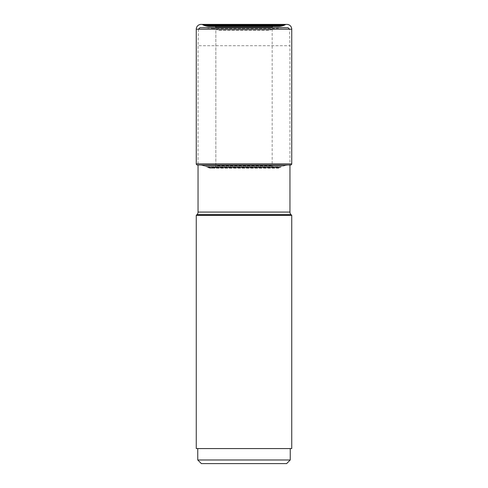 <?xml version="1.0" encoding="UTF-8"?>
<svg xmlns="http://www.w3.org/2000/svg" width="488" height="488" viewBox="0 0 488 488"><rect width="100%" height="100%" fill="white"/><g stroke="black" fill="none" stroke-linecap="round" stroke-linejoin="round"><path stroke-width="0.37" stroke-dasharray="2.44 1.83" d="M274.573 168.195L213.427 168.195L274.573 168.195A2.403 2.403 0 0 1 272.17 165.792L272.17 27.706M213.427 168.195A2.403 2.403 0 0 0 215.83 165.792L215.83 27.706L215.83 165.792L272.17 165.792L215.83 165.792A2.403 2.403 0 0 1 213.427 168.195L209.492 168.195M215.342 26.45A1.141 1.141 0 0 0 214.689 26.242A1.141 1.141 0 0 1 215.342 26.45L272.658 26.45A1.141 1.141 0 0 1 273.31 26.242L214.689 26.242L273.31 26.242M213.451 26.242L214.689 26.242M209.584 26.45L278.416 26.45A21.057 21.057 0 0 1 276.318 26.334L211.682 26.334A21.057 21.057 0 0 1 209.584 26.45A21.057 21.057 0 0 0 211.682 26.334L276.318 26.334A27.676 27.676 0 0 0 276.123 26.315L211.877 26.315A27.676 27.676 0 0 0 211.682 26.334A27.676 27.676 0 0 1 211.877 26.315L274.549 26.242M291.739 29.213L196.261 29.213M198.464 29.213L198.043 45.713L198.043 165.005L289.957 165.005L289.957 45.713L198.043 45.713L289.957 45.713L289.536 29.213M198.64 165.005L198.043 165.005M278.508 168.195L209.254 168.061L278.746 168.061A18.221 18.221 0 0 1 279.569 167.622L208.431 167.622A18.221 18.221 0 0 1 209.254 168.061A18.221 18.221 0 0 0 208.431 167.622L279.569 167.622A10.407 10.407 0 0 1 280.362 167.262L207.638 167.262A10.407 10.407 0 0 1 208.431 167.622A10.407 10.407 0 0 0 207.638 167.262L280.362 167.262A10.828 10.828 0 0 1 281.125 166.89L206.875 166.89A10.828 10.828 0 0 1 207.638 167.262A10.828 10.828 0 0 0 206.875 166.89L281.125 166.89A18.77 18.77 0 0 1 282.796 166.256L205.204 166.256A18.77 18.77 0 0 1 206.875 166.89A18.77 18.77 0 0 0 205.204 166.256L282.796 166.256L285.632 165.463L202.368 165.463L205.204 166.256L202.368 165.463L285.632 165.463A19.087 19.087 0 0 1 287.615 165.103L200.385 165.103A19.087 19.087 0 0 1 202.368 165.463A19.087 19.087 0 0 0 200.385 165.103L287.615 165.103A7.344 7.344 0 0 1 287.798 165.078L200.202 165.078A7.344 7.344 0 0 1 200.391 165.103A7.344 7.344 0 0 0 200.202 165.078L289.36 165.005M291.739 215.354L196.261 215.354M196.987 214.629L291.013 214.629M198.043 212.079L289.957 212.079M196.261 448.563L291.739 448.563M244 448.563L197.762 448.563L244 448.563M197.762 459.989L290.238 459.989M201.373 463.6L286.627 463.6M289.536 29.176L198.464 29.176M288.072 27.706L199.928 27.706M204.112 27.706L283.888 27.706L204.112 27.706L213.659 28.536L218.215 30.195L269.785 30.195L218.215 30.195A3.611 3.611 0 0 0 219.454 30.415L268.546 30.415A3.611 3.611 0 0 0 269.785 30.195L274.341 28.536L213.659 28.536L274.341 28.536L283.888 27.706M268.546 30.415L219.454 30.415M196.261 163.864L291.739 163.864"/><path stroke-width="0.73" d="M272.17 27.706L272.17 27.383L215.83 27.383L215.83 27.706L215.83 27.383A1.141 1.141 0 0 0 215.342 26.45A1.141 1.141 0 0 1 215.83 27.383L272.17 27.383A1.141 1.141 0 0 1 272.658 26.45L278.465 26.45A13.463 13.463 0 0 0 281.442 26.114A18.977 18.977 0 0 0 283.186 25.632A10.736 10.736 0 0 0 284.779 24.973A18.477 18.477 0 0 0 285.596 24.534L202.16 24.4L285.84 24.4M215.342 26.45L209.535 26.45A13.463 13.463 0 0 0 209.584 26.45L278.416 26.45A13.463 13.463 0 0 0 278.465 26.45L209.535 26.45A13.463 13.463 0 0 1 206.558 26.114A18.977 18.977 0 0 1 204.814 25.632A10.736 10.736 0 0 1 204.014 25.333L283.986 25.333L204.014 25.333A10.486 10.486 0 0 1 203.221 24.973A18.477 18.477 0 0 1 202.404 24.534L286.926 24.4L201.074 24.4A4.813 4.813 0 0 0 196.261 29.213A4.813 4.813 0 0 1 201.074 24.4M196.261 29.213L196.261 163.864A1.141 1.141 0 0 0 197.402 165.005L198.043 165.005L198.043 212.079A3.611 3.611 0 0 1 196.987 214.629L196.261 215.354L291.739 215.354L291.013 214.629A3.611 3.611 0 0 1 289.957 212.079L289.957 165.005L290.598 165.005L197.402 165.005A1.141 1.141 0 0 1 196.261 163.864L196.261 29.213L291.739 29.213A4.813 4.813 0 0 0 286.926 24.4M291.739 29.213L291.739 163.864L196.261 163.864M290.598 165.005A1.141 1.141 0 0 0 291.739 163.864M291.013 214.629L196.987 214.629M289.957 212.079L198.043 212.079M196.261 215.354L196.261 448.563L291.739 448.563L291.739 215.354M197.762 459.989L201.373 463.6L286.627 463.6L290.238 459.989L197.762 459.989L197.762 448.563M289.536 29.213L288.072 27.706L199.928 27.706L198.464 29.213M289.536 29.176L198.464 29.176M197.402 165.005L198.043 165.005M209.584 26.45A13.463 13.463 0 0 1 206.558 26.114A18.977 18.977 0 0 1 204.814 25.632A10.736 10.736 0 0 1 203.221 24.973A18.477 18.477 0 0 1 202.404 24.534L202.16 24.4M206.558 26.114L281.442 26.114L206.558 26.114M204.814 25.632L283.186 25.632L204.814 25.632M203.221 24.973L284.779 24.973L203.221 24.973M202.404 24.534L285.596 24.534L202.404 24.534M290.238 459.989L290.238 448.563"/></g></svg>
